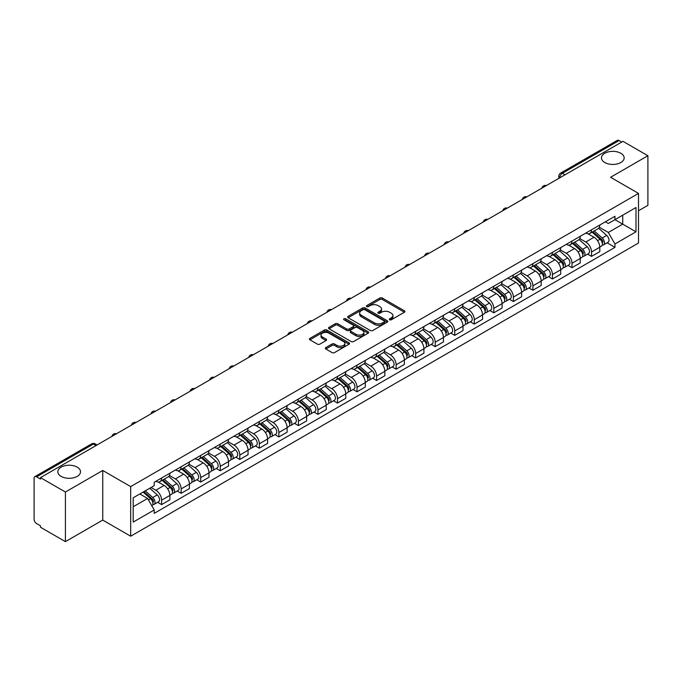 <?xml version="1.0" encoding="UTF-8"?>
<svg xmlns="http://www.w3.org/2000/svg" width="682" height="682" viewBox="0 0 682 682"><rect width="100%" height="100%" fill="white"/><g stroke="black" fill="none" stroke-linecap="round" stroke-linejoin="round"><path stroke-width="1.02" d="M389.635 319.773A1.219 0.699 0 0 0 391.357 319.773L404.426 312.228A1.739 1.006 0 0 0 404.929 311.521A1.739 1.006 0 0 0 404.426 310.813L382.295 298.034A1.739 1.006 0 0 0 379.831 298.034L366.771 305.579A1.219 0.699 0 0 0 366.413 306.073A1.219 0.699 0 0 0 366.771 306.568A1.219 0.699 0 0 0 368.493 306.568L370.181 305.596A5.567 3.214 0 0 1 378.05 305.596L379.891 306.661A5.567 3.214 0 0 1 381.528 308.929A5.567 3.214 0 0 1 379.891 311.205L378.203 312.177A1.219 0.699 0 0 0 377.845 312.671A1.219 0.699 0 0 0 378.203 313.174A1.219 0.699 0 0 0 379.925 313.174L381.613 312.194A5.567 3.214 0 0 1 389.482 312.194L391.332 313.26A5.567 3.214 0 0 1 392.96 315.536A5.567 3.214 0 0 1 391.332 317.803L389.635 318.784A1.219 0.699 0 0 0 389.286 319.278A1.219 0.699 0 0 0 389.635 319.773L389.635 318.784M77.194 467.144A11.338 6.547 0 0 0 64.833 465.721A11.338 6.547 0 0 0 57.834 471.774A11.338 6.547 0 0 0 61.158 476.403A11.338 6.547 0 0 0 73.511 477.818A11.338 6.547 0 0 0 80.51 471.774A11.338 6.547 0 0 0 77.194 467.144M620.842 153.271A11.338 6.547 0 0 0 608.489 151.847A11.338 6.547 0 0 0 601.49 157.9A11.338 6.547 0 0 0 604.806 162.529A11.338 6.547 0 0 0 617.167 163.944A11.338 6.547 0 0 0 624.166 157.9A11.338 6.547 0 0 0 620.842 153.271M325.851 347.581A1.739 1.006 0 0 0 325.348 348.289A1.739 1.006 0 0 0 325.851 349.005L332.066 352.585A1.739 1.006 0 0 0 334.521 352.585L349.031 344.214A1.739 1.006 0 0 0 349.542 343.498A1.739 1.006 0 0 0 349.031 342.79L326.9 330.011A1.739 1.006 0 0 0 324.444 330.011L309.935 338.391A1.739 1.006 0 0 0 309.423 339.099A1.739 1.006 0 0 0 309.935 339.807L317.428 344.137A1.739 1.006 0 0 0 319.892 344.137L326.098 340.557A1.739 1.006 0 0 0 326.61 339.849A1.739 1.006 0 0 0 326.098 339.133L322.381 336.985A4.655 2.685 0 0 1 321.017 335.092A4.655 2.685 0 0 1 323.89 332.611A4.655 2.685 0 0 1 328.963 333.191L343.532 341.605A4.655 2.685 0 0 1 344.896 343.498A4.655 2.685 0 0 1 342.023 345.979A4.655 2.685 0 0 1 336.951 345.399L334.521 344.001A1.739 1.006 0 0 0 332.066 344.001L325.851 347.581L325.851 349.005L332.066 345.442L332.066 344.001M130.68 486.598L102.743 470.469L65.412 492.02L40.485 477.63L622.973 141.336L647.9 155.726L610.569 177.277L638.505 193.407L130.68 486.598L130.68 536.214L638.505 243.022L638.505 193.407M370.3 330.514A1.739 1.006 0 0 0 372.764 330.514L387.274 322.134A1.739 1.006 0 0 0 387.777 321.427A1.739 1.006 0 0 0 387.274 320.711L365.143 307.94A1.739 1.006 0 0 0 362.679 307.94L348.17 316.312A1.739 1.006 0 0 0 347.658 317.019A1.739 1.006 0 0 0 348.17 317.735L370.3 330.514M344.419 320.037A1.219 0.699 0 0 1 345.655 320.208L345.655 318.758L368.152 331.75A1.739 1.006 0 0 1 368.664 332.466A1.739 1.006 0 0 1 368.152 333.174L353.643 341.546A1.739 1.006 0 0 1 351.187 341.546L329.048 328.775L335.263 325.212L335.263 323.762L329.048 327.351A1.739 1.006 0 0 0 328.545 328.059A1.739 1.006 0 0 0 329.048 328.775L329.048 327.351M335.263 325.212A1.739 1.006 0 0 1 337.718 325.212L337.718 323.762A1.739 1.006 0 0 0 335.263 323.762M337.718 323.762L346.695 328.946A1.739 1.006 0 0 0 349.158 328.946L353.276 326.567A1.739 1.006 0 0 0 353.779 325.86A1.739 1.006 0 0 0 353.276 325.152L343.933 319.756A1.219 0.699 0 0 1 343.575 319.261A1.219 0.699 0 0 1 344.325 318.613A1.219 0.699 0 0 1 345.655 318.758M65.412 492.02L65.412 541.636L40.485 527.246L40.485 525.796L36.606 523.554A3.546 2.046 -120 0 1 34.1 519.215L34.1 478.278A3.546 2.046 -120 0 1 34.833 476.658L91.576 443.897A3.546 2.046 60 0 1 93.349 444.076L36.606 476.837A3.546 2.046 -120 0 0 34.833 476.658M638.505 210.764L647.9 205.342L647.9 155.726M65.412 541.636L102.743 520.085L130.68 536.214M40.485 477.63L40.485 479.079L36.606 476.837M564.977 174.822L562.343 173.305A3.546 2.046 60 0 0 560.57 173.126L617.321 140.364A3.546 2.046 60 0 1 619.086 140.543L562.343 173.305A3.546 2.046 120 0 0 559.837 177.644L559.837 177.789M621.72 142.061L619.086 140.543M591.533 229.783A8.15 4.706 60 0 1 589.845 233.44L598.114 228.666A8.15 4.706 -120 0 0 599.802 225.009M579.794 238.564L585.77 242.008A8.15 4.706 60 0 1 591.533 251.99L599.802 247.216A8.15 4.706 -120 0 0 594.039 237.234L588.114 233.815M599.802 247.216L599.802 251.624L591.533 256.398L587.569 254.113M589.845 233.44A8.15 4.706 60 0 1 585.829 233.073M591.533 251.99L591.533 256.398M571.985 241.07A8.15 4.706 60 0 1 570.305 244.727L578.566 239.953A8.15 4.706 -120 0 0 580.254 236.296M568.029 265.392L571.993 267.685L580.254 262.911L580.254 258.495A8.15 4.706 -120 0 0 574.491 248.521L568.575 245.102M570.305 244.727A8.15 4.706 60 0 1 566.29 244.361M560.254 249.842L566.231 253.286A8.15 4.706 60 0 1 571.993 263.269L571.993 267.685M552.446 252.349A8.15 4.706 60 0 1 550.758 256.006L559.027 251.232A8.15 4.706 -120 0 0 560.715 247.575M548.481 276.679L552.446 278.964L560.715 274.19L560.715 269.782A8.15 4.706 -120 0 0 554.952 259.799L549.036 256.381M550.758 256.006A8.15 4.706 60 0 1 546.751 255.639M540.715 261.121L546.683 264.573A8.15 4.706 60 0 1 552.446 274.556L552.446 278.964M532.906 263.636A8.15 4.706 60 0 1 531.218 267.293L539.488 262.519A8.15 4.706 -120 0 0 541.176 258.862M528.942 287.957L532.906 290.242L541.176 285.477L541.176 281.061A8.15 4.706 -120 0 0 535.413 271.078L529.496 267.668M531.218 267.293A8.15 4.706 60 0 1 527.203 266.918M521.176 272.408L527.143 275.852A8.15 4.706 60 0 1 532.906 285.835L532.906 290.242M513.367 274.914A8.15 4.706 60 0 1 511.679 278.571L519.948 273.797A8.15 4.706 -120 0 0 521.636 270.14M509.403 299.236L513.367 301.529L521.636 296.755L521.636 292.339A8.15 4.706 -120 0 0 515.873 282.365L509.957 278.947M511.679 278.571A8.15 4.706 60 0 1 507.664 278.205M501.628 283.686L507.604 287.139A8.15 4.706 60 0 1 513.367 297.113L513.367 301.529M493.819 286.193A8.15 4.706 60 0 1 492.14 289.85L500.4 285.085A8.15 4.706 -120 0 0 502.088 281.419M489.864 310.523L493.828 312.808L502.088 308.034L502.088 303.626A8.15 4.706 -120 0 0 496.326 293.644L490.409 290.225M492.14 289.85A8.15 4.706 60 0 1 488.124 289.483M482.089 294.974L488.065 298.418A8.15 4.706 60 0 1 493.828 308.4L493.828 312.808M474.28 297.48A8.15 4.706 60 0 1 472.592 301.137L480.861 296.363A8.15 4.706 -120 0 0 482.549 292.706M470.316 321.802L474.28 324.095L482.549 319.321L482.549 314.905A8.15 4.706 -120 0 0 476.786 304.931L470.87 301.512M472.592 301.137A8.15 4.706 60 0 1 468.585 300.771M462.549 306.252L468.517 309.696A8.15 4.706 60 0 1 474.28 319.679L474.28 324.095M454.741 308.758A8.15 4.706 60 0 1 453.053 312.416L461.322 307.642A8.15 4.706 -120 0 0 463.01 303.984M450.776 333.089L454.741 335.373L463.01 330.6L463.01 326.192A8.15 4.706 -120 0 0 457.247 316.209L451.331 312.791M453.053 312.416A8.15 4.706 60 0 1 449.037 312.049M443.01 317.539L448.978 320.983A8.15 4.706 60 0 1 454.741 330.966L454.741 335.373M435.201 320.046A8.15 4.706 60 0 1 433.513 323.703L441.783 318.929A8.15 4.706 -120 0 0 443.471 315.272M431.237 344.367L435.201 346.661L443.471 341.887L443.471 337.471A8.15 4.706 -120 0 0 437.708 327.488L431.791 324.078M433.513 323.703A8.15 4.706 60 0 1 429.498 323.336M423.462 328.818L429.438 332.262A8.15 4.706 60 0 1 435.201 342.245L435.201 346.661M415.662 331.324A8.15 4.706 60 0 1 413.974 334.981L422.235 330.207A8.15 4.706 -120 0 0 423.923 326.55M411.698 355.654L415.662 357.939L423.923 353.165L423.923 348.758A8.15 4.706 -120 0 0 418.16 338.775L412.243 335.356M413.974 334.981A8.15 4.706 60 0 1 409.959 334.615M403.923 340.096L409.899 343.549A8.15 4.706 60 0 1 415.662 353.523L415.662 357.939M396.114 342.603A8.15 4.706 60 0 1 394.426 346.268L402.695 341.494A8.15 4.706 -120 0 0 404.383 337.837M392.15 366.933L396.114 369.218L404.383 364.444L404.383 360.036A8.15 4.706 -120 0 0 398.62 350.054L392.704 346.635M394.426 346.268A8.15 4.706 60 0 1 390.419 345.893M384.384 351.383L390.351 354.828A8.15 4.706 60 0 1 396.114 364.81L396.114 369.218M376.575 353.89A8.15 4.706 60 0 1 374.887 357.547L383.156 352.773A8.15 4.706 -120 0 0 384.844 349.116M372.611 378.212L376.575 380.505L384.844 375.731L384.844 371.315A8.15 4.706 -120 0 0 379.081 361.341L373.165 357.922M374.887 357.547A8.15 4.706 60 0 1 370.88 357.18M364.844 362.662L370.812 366.115A8.15 4.706 60 0 1 376.575 376.089L376.575 380.505M357.036 365.168A8.15 4.706 60 0 1 355.348 368.826L363.617 364.052A8.15 4.706 -120 0 0 365.305 360.394M353.071 389.499L357.036 391.783L365.305 387.009L365.305 382.602A8.15 4.706 -120 0 0 359.542 372.619L353.626 369.201M355.348 368.826A8.15 4.706 60 0 1 351.332 368.459M345.297 373.949L351.273 377.393A8.15 4.706 60 0 1 357.036 387.376L357.036 391.783M337.496 376.455A8.15 4.706 60 0 1 335.808 380.113L344.069 375.339A8.15 4.706 -120 0 0 345.757 371.681M333.532 400.777L337.496 403.071L345.757 398.297L345.757 393.881A8.15 4.706 -120 0 0 339.994 383.898L334.078 380.488M335.808 380.113A8.15 4.706 60 0 1 331.793 379.746M325.757 385.228L331.733 388.672A8.15 4.706 60 0 1 337.496 398.655L337.496 403.071M317.948 387.734A8.15 4.706 60 0 1 316.26 391.391L324.53 386.617A8.15 4.706 -120 0 0 326.218 382.96M313.984 412.064L317.948 414.349L326.218 409.575L326.218 405.168A8.15 4.706 -120 0 0 320.455 395.185L314.538 391.766M316.26 391.391A8.15 4.706 60 0 1 312.254 391.025M306.218 396.506L312.185 399.959A8.15 4.706 60 0 1 317.948 409.942L317.948 414.349M298.409 399.021A8.15 4.706 60 0 1 296.721 402.678L304.99 397.904A8.15 4.706 -120 0 0 306.678 394.247M294.445 423.343L298.409 425.628L306.678 420.862L306.678 416.446A8.15 4.706 -120 0 0 300.915 406.463L294.999 403.053M296.721 402.678A8.15 4.706 60 0 1 292.714 402.303M286.679 407.793L292.646 411.237A8.15 4.706 60 0 1 298.409 421.22L298.409 425.628M278.87 410.3A8.15 4.706 60 0 1 277.182 413.957L285.451 409.183A8.15 4.706 -120 0 0 287.139 405.526M274.906 434.622L278.87 436.915L287.139 432.141L287.139 427.725A8.15 4.706 -120 0 0 281.376 417.751L275.46 414.332M277.182 413.957A8.15 4.706 60 0 1 273.167 413.59M267.131 419.072L273.107 422.525A8.15 4.706 60 0 1 278.87 432.499L278.87 436.915M259.331 421.578A8.15 4.706 60 0 1 257.643 425.236L265.903 420.47A8.15 4.706 -120 0 0 267.591 416.804M255.366 445.909L259.331 448.193L267.591 443.419L267.591 439.012A8.15 4.706 -120 0 0 261.828 429.029L255.912 425.611M257.643 425.236A8.15 4.706 60 0 1 253.627 424.869M247.592 430.359L253.568 433.803A8.15 4.706 60 0 1 259.331 443.786L259.331 448.193M239.783 432.865A8.15 4.706 60 0 1 238.095 436.523L246.364 431.749A8.15 4.706 -120 0 0 248.052 428.091M235.819 457.187L239.783 459.48L248.052 454.706L248.052 450.291A8.15 4.706 -120 0 0 242.289 440.316L236.373 436.898M238.095 436.523A8.15 4.706 60 0 1 234.088 436.156M228.052 441.638L234.02 445.082A8.15 4.706 60 0 1 239.783 455.064L239.783 459.48M220.243 444.144A8.15 4.706 60 0 1 218.555 447.801L226.825 443.027A8.15 4.706 -120 0 0 228.513 439.37M216.279 468.474L220.243 470.759L228.513 465.985L228.513 461.578A8.15 4.706 -120 0 0 222.75 451.595L216.833 448.176M218.555 447.801A8.15 4.706 60 0 1 214.549 447.435M208.513 452.916L214.48 456.369A8.15 4.706 60 0 1 220.243 466.352L220.243 470.759M200.704 455.431A8.15 4.706 60 0 1 199.016 459.088L207.285 454.314A8.15 4.706 -120 0 0 208.973 450.657M196.74 479.753L200.704 482.046L208.973 477.272L208.973 472.856A8.15 4.706 -120 0 0 203.21 462.873L197.294 459.463M199.016 459.088A8.15 4.706 60 0 1 195.001 458.722M188.974 464.203L194.941 467.647A8.15 4.706 60 0 1 200.704 477.63L200.704 482.046M181.165 466.71A8.15 4.706 60 0 1 179.477 470.367L187.738 465.593A8.15 4.706 -120 0 0 189.425 461.936M177.201 491.031L181.165 493.325L189.425 488.551L189.425 484.143A8.15 4.706 -120 0 0 183.663 474.161L177.746 470.742M179.477 470.367A8.15 4.706 60 0 1 175.462 470M169.426 475.482L175.402 478.934A8.15 4.706 60 0 1 181.165 488.909L181.165 493.325M161.617 477.988A8.15 4.706 60 0 1 159.929 481.654L168.198 476.88A8.15 4.706 -120 0 0 169.886 473.223M157.653 502.319L161.617 504.603L169.886 499.829L169.886 495.422A8.15 4.706 -120 0 0 164.123 485.439L158.207 482.021M159.929 481.654A8.15 4.706 60 0 1 155.922 481.279M151.097 487.468L155.854 490.213A8.15 4.706 60 0 1 161.617 500.196L161.617 504.603M605.369 221.795L608.318 223.491L635.999 207.507L622.726 215.18L622.726 224.148L608.318 232.46L599.342 227.277M133.186 506.777L147.593 498.457L154.226 509.957L133.186 522.105L133.186 497.809L154.226 485.661L154.226 482.259L614.959 216.262L614.959 219.664L635.999 231.812L614.959 243.96L608.318 232.46M635.999 207.507L635.999 231.812M154.226 509.957L154.226 513.358L614.959 247.361L614.959 243.96M102.743 470.469L102.743 520.085M147.593 498.457L139.827 493.973M607.108 242.826L614.959 247.361M390.121 319.943L391.332 319.253A5.567 3.214 0 0 0 392.96 316.977L392.96 315.536M381.528 308.929L381.528 310.378A5.567 3.214 0 0 1 379.891 312.646L378.689 313.345M404.4 312.245L382.295 299.483A1.739 1.006 0 0 0 379.831 299.483L367.257 306.738M387.248 322.151L365.143 309.381A1.739 1.006 0 0 0 362.679 309.381L348.195 317.744M384.196 321.921A1.219 0.699 0 0 0 384.554 321.427A1.219 0.699 0 0 0 384.196 320.924L364.768 309.713A1.219 0.699 0 0 0 363.046 309.713L361.264 310.736A5.567 3.214 0 0 0 359.636 313.012A5.567 3.214 0 0 0 361.264 315.28L374.546 322.953A5.567 3.214 0 0 0 382.414 322.953L384.196 321.921L384.196 323.37A1.219 0.699 0 0 0 384.554 322.867L384.554 321.427M359.636 313.012L359.636 314.462A5.567 3.214 0 0 0 361.264 316.729L361.264 315.28M384.196 323.37L382.414 324.393A5.567 3.214 0 0 1 374.546 324.393L361.264 316.729M337.718 325.212L346.695 330.395A1.739 1.006 0 0 0 349.158 330.395L353.276 328.016A1.739 1.006 0 0 0 353.779 327.309L353.779 325.86M345.655 320.208L368.127 333.183M356.013 334.325A4.655 2.685 0 0 0 361.076 334.905A4.655 2.685 0 0 0 363.949 332.424A4.655 2.685 0 0 0 362.585 330.531L357.453 327.565A1.739 1.006 0 0 0 354.998 327.565L350.872 329.943A1.739 1.006 0 0 0 350.369 330.651A1.739 1.006 0 0 0 350.872 331.358L356.013 334.325L356.013 335.774A4.655 2.685 0 0 0 361.076 336.354A4.655 2.685 0 0 0 363.949 333.873L363.949 332.424M350.369 330.651L350.369 332.1A1.739 1.006 0 0 0 350.872 332.807L350.872 331.358M356.013 335.774L350.872 332.807M344.896 343.498L344.896 344.947A4.655 2.685 0 0 1 342.023 347.428A4.655 2.685 0 0 1 336.951 346.848L334.521 345.442A1.739 1.006 0 0 0 332.066 345.442M321.017 335.092L321.017 336.533A4.655 2.685 0 0 0 322.381 338.434L322.381 336.985M326.098 339.133L326.098 340.557L322.381 338.434M349.005 344.222L326.9 331.461A1.739 1.006 0 0 0 324.444 331.461L309.952 339.824M592.095 232.144L600.058 239.246A4.433 2.558 60 0 1 601.447 246.1L599.793 247.055M592.308 232.332L596.051 234.497M592.897 231.675L601.763 239.587A2.123 1.228 60 0 1 602.428 242.869A2.123 1.228 60 0 1 602.232 242.945M594.227 230.917L602.189 238.018A4.433 2.558 60 0 1 603.579 244.864A4.433 2.558 60 0 1 602.24 245.008M598.668 228.248L606.699 235.418A4.433 2.558 60 0 1 608.088 242.263L603.579 244.864M572.556 243.423L580.518 250.533A4.433 2.558 60 0 1 581.908 257.378L580.254 258.333M572.769 243.61L576.512 245.776M573.357 242.963L582.215 250.865A2.123 1.228 60 0 1 582.888 254.156A2.123 1.228 60 0 1 582.692 254.233M574.687 242.195L582.65 249.297A4.433 2.558 60 0 1 584.039 256.151A4.433 2.558 60 0 1 582.701 256.287M579.12 239.527L587.159 246.696A4.433 2.558 60 0 1 588.549 253.542L584.039 256.151M553.017 254.71L560.979 261.811A4.433 2.558 60 0 1 562.369 268.657L560.715 269.612M553.221 254.898L556.972 257.063M553.818 254.241L562.676 262.152A2.123 1.228 60 0 1 563.341 265.434A2.123 1.228 60 0 1 563.153 265.511M555.139 253.474L563.102 260.584A4.433 2.558 60 0 1 564.491 267.429A4.433 2.558 60 0 1 563.162 267.574M559.581 250.814L567.612 257.975A4.433 2.558 60 0 1 569.001 264.829L564.491 267.429M533.469 265.989L541.431 273.098A4.433 2.558 60 0 1 542.821 279.944L541.176 280.899M533.682 266.176L537.433 268.341M534.279 265.528L543.136 273.431A2.123 1.228 60 0 1 543.801 276.722A2.123 1.228 60 0 1 543.605 276.798M535.6 264.761L543.563 271.862A4.433 2.558 60 0 1 544.952 278.716A4.433 2.558 60 0 1 543.614 278.853M540.042 262.093L548.072 269.262A4.433 2.558 60 0 1 549.462 276.108L544.952 278.716M513.93 277.267L521.892 284.377A4.433 2.558 60 0 1 523.282 291.223L521.628 292.177M514.143 277.463L517.885 279.62M514.731 276.807L523.597 284.718A2.123 1.228 60 0 1 524.262 288A2.123 1.228 60 0 1 524.066 288.077M516.061 276.04L524.023 283.149A4.433 2.558 60 0 1 525.413 289.995A4.433 2.558 60 0 1 524.074 290.14M520.502 273.38L528.533 280.541A4.433 2.558 60 0 1 529.923 287.395L525.413 289.995M494.39 288.554L502.353 295.656A4.433 2.558 60 0 1 503.742 302.51L502.088 303.464M494.603 288.742L498.346 290.907M495.192 288.085L504.049 295.997A2.123 1.228 60 0 1 504.723 299.287A2.123 1.228 60 0 1 504.527 299.364M496.522 287.327L504.484 294.428A4.433 2.558 60 0 1 505.873 301.274A4.433 2.558 60 0 1 504.535 301.418M500.955 284.658L508.994 291.828A4.433 2.558 60 0 1 510.383 298.673L505.873 301.274M474.851 299.833L482.813 306.943A4.433 2.558 60 0 1 484.203 313.788L482.549 314.743M475.056 300.02L478.807 302.186M475.652 299.372L484.51 307.275A2.123 1.228 60 0 1 485.175 310.566A2.123 1.228 60 0 1 484.987 310.642M476.974 298.605L484.936 305.715A4.433 2.558 60 0 1 486.334 312.561A4.433 2.558 60 0 1 484.996 312.706M481.415 295.937L489.446 303.106A4.433 2.558 60 0 1 490.835 309.952L486.334 312.561M455.303 311.12L463.266 318.221A4.433 2.558 60 0 1 464.655 325.075L463.01 326.022M455.516 311.307L459.267 313.473M456.113 310.651L464.971 318.562A2.123 1.228 60 0 1 465.636 321.844A2.123 1.228 60 0 1 465.439 321.921M457.434 309.884L465.397 316.994A4.433 2.558 60 0 1 466.786 323.839A4.433 2.558 60 0 1 465.448 323.984M461.876 307.224L469.907 314.393A4.433 2.558 60 0 1 471.296 321.239L466.786 323.839M435.764 322.398L443.726 329.508A4.433 2.558 60 0 1 445.116 336.354L443.462 337.309M435.977 322.586L439.719 324.751M436.565 321.938L445.431 329.841A2.123 1.228 60 0 1 446.096 333.131A2.123 1.228 60 0 1 445.9 333.208M437.895 321.171L445.858 328.272A4.433 2.558 60 0 1 447.247 335.126A4.433 2.558 60 0 1 445.909 335.263M442.337 318.503L450.367 325.672A4.433 2.558 60 0 1 451.757 332.518L447.247 335.126M416.225 333.686L424.187 340.787A4.433 2.558 60 0 1 425.577 347.632L423.923 348.587M416.438 333.873L420.18 336.03M417.026 333.217L425.883 341.128A2.123 1.228 60 0 1 426.557 344.41A2.123 1.228 60 0 1 426.361 344.487M418.356 332.449L426.318 339.559A4.433 2.558 60 0 1 427.708 346.405A4.433 2.558 60 0 1 426.369 346.55M422.789 329.79L430.828 336.951A4.433 2.558 60 0 1 432.218 343.805L427.708 346.405M396.685 344.964L404.648 352.065A4.433 2.558 60 0 1 406.037 358.92L404.383 359.874M396.89 345.152L400.641 347.317M397.487 344.504L406.344 352.406A2.123 1.228 60 0 1 407.009 355.697A2.123 1.228 60 0 1 406.822 355.774M398.808 343.737L406.77 350.838A4.433 2.558 60 0 1 408.168 357.692A4.433 2.558 60 0 1 406.83 357.828M403.25 341.068L411.28 348.238A4.433 2.558 60 0 1 412.678 355.083L408.168 357.692M377.137 356.243L385.1 363.353A4.433 2.558 60 0 1 386.489 370.198L384.844 371.153M377.351 356.43L381.102 358.596M377.947 355.782L386.805 363.685A2.123 1.228 60 0 1 387.47 366.976A2.123 1.228 60 0 1 387.274 367.052M379.269 355.015L387.231 362.125A4.433 2.558 60 0 1 388.621 368.971A4.433 2.558 60 0 1 387.282 369.115M383.71 352.347L391.741 359.516A4.433 2.558 60 0 1 393.13 366.37L388.621 368.971M357.598 367.53L365.561 374.631A4.433 2.558 60 0 1 366.95 381.485L365.296 382.44M357.811 367.717L361.562 369.883M358.4 367.061L367.266 374.972A2.123 1.228 60 0 1 367.93 378.254A2.123 1.228 60 0 1 367.734 378.331M359.729 366.302L367.692 373.404A4.433 2.558 60 0 1 369.081 380.249A4.433 2.558 60 0 1 367.743 380.394M364.171 363.634L372.202 370.803A4.433 2.558 60 0 1 373.591 377.649L369.081 380.249M338.059 378.808L346.021 385.918A4.433 2.558 60 0 1 347.411 392.764L345.757 393.719M338.272 378.996L342.014 381.161M338.86 378.348L347.718 386.251A2.123 1.228 60 0 1 348.391 389.541A2.123 1.228 60 0 1 348.195 389.618M340.19 377.581L348.152 384.682A4.433 2.558 60 0 1 349.542 391.536A4.433 2.558 60 0 1 348.204 391.673M344.623 374.912L352.662 382.082A4.433 2.558 60 0 1 354.052 388.928L349.542 391.536M318.52 390.095L326.482 397.197A4.433 2.558 60 0 1 327.872 404.042L326.218 404.997M318.724 390.283L322.475 392.448M319.321 389.627L328.178 397.538A2.123 1.228 60 0 1 328.843 400.82A2.123 1.228 60 0 1 328.656 400.897M320.642 388.859L328.605 395.969A4.433 2.558 60 0 1 330.003 402.815A4.433 2.558 60 0 1 328.664 402.96M325.084 386.2L333.114 393.361A4.433 2.558 60 0 1 334.512 400.215L330.003 402.815M298.972 401.374L306.934 408.484A4.433 2.558 60 0 1 308.332 415.329L306.678 416.284M299.185 401.562L302.936 403.727M299.782 400.914L308.639 408.816A2.123 1.228 60 0 1 309.304 412.107A2.123 1.228 60 0 1 309.108 412.184M301.103 400.146L309.065 407.248A4.433 2.558 60 0 1 310.455 414.102A4.433 2.558 60 0 1 309.117 414.238M305.545 397.478L313.575 404.648A4.433 2.558 60 0 1 314.965 411.493L310.455 414.102M279.432 412.653L287.395 419.762A4.433 2.558 60 0 1 288.784 426.608L287.131 427.563M279.646 412.849L283.397 415.006M280.234 412.192L289.1 420.095A2.123 1.228 60 0 1 289.765 423.386A2.123 1.228 60 0 1 289.569 423.462M281.564 411.425L289.526 418.535A4.433 2.558 60 0 1 290.916 425.38A4.433 2.558 60 0 1 289.577 425.525M286.005 408.765L294.036 415.926A4.433 2.558 60 0 1 295.425 422.78L290.916 425.38M259.893 423.94L267.856 431.041A4.433 2.558 60 0 1 269.245 437.895L267.591 438.85M260.106 424.127L263.849 426.293M260.695 423.471L269.552 431.382A2.123 1.228 60 0 1 270.225 434.673A2.123 1.228 60 0 1 270.029 434.749M262.024 422.712L269.987 429.813A4.433 2.558 60 0 1 271.376 436.659A4.433 2.558 60 0 1 270.038 436.804M266.457 420.044L274.496 427.213A4.433 2.558 60 0 1 275.886 434.059L271.376 436.659M240.354 435.218L248.316 442.328A4.433 2.558 60 0 1 249.706 449.174L248.052 450.129M240.558 435.406L244.309 437.571M241.155 434.758L250.013 442.661A2.123 1.228 60 0 1 250.678 445.951A2.123 1.228 60 0 1 250.49 446.028M242.477 433.991L250.439 441.101A4.433 2.558 60 0 1 251.837 447.946A4.433 2.558 60 0 1 250.499 448.091M246.918 431.322L254.949 438.492A4.433 2.558 60 0 1 256.347 445.337L251.837 447.946M220.806 446.505L228.768 453.607A4.433 2.558 60 0 1 230.166 460.461L228.513 461.407M221.019 446.693L224.77 448.858M221.616 446.037L230.473 453.948A2.123 1.228 60 0 1 231.138 457.23A2.123 1.228 60 0 1 230.951 457.307M222.937 445.269L230.9 452.379A4.433 2.558 60 0 1 232.289 459.225A4.433 2.558 60 0 1 230.951 459.37M227.379 442.609L235.409 449.779A4.433 2.558 60 0 1 236.799 456.625L232.289 459.225M201.267 457.784L209.229 464.894A4.433 2.558 60 0 1 210.619 471.739L208.965 472.694M201.48 457.972L205.231 460.137M202.068 457.324L210.934 465.226A2.123 1.228 60 0 1 211.599 468.517A2.123 1.228 60 0 1 211.403 468.594M203.398 456.556L211.36 463.658A4.433 2.558 60 0 1 212.75 470.512A4.433 2.558 60 0 1 211.411 470.648M207.84 453.888L215.87 461.058A4.433 2.558 60 0 1 217.26 467.903L212.75 470.512M181.727 469.071L189.69 476.172A4.433 2.558 60 0 1 191.079 483.018L189.425 483.973M181.941 469.259L185.683 471.415M182.529 468.602L191.386 476.513A2.123 1.228 60 0 1 192.06 479.796A2.123 1.228 60 0 1 191.864 479.872M183.859 467.835L191.821 474.945A4.433 2.558 60 0 1 193.211 481.79A4.433 2.558 60 0 1 191.872 481.935M188.3 465.175L196.331 472.336A4.433 2.558 60 0 1 197.72 479.19L193.211 481.79M162.188 480.35L170.15 487.451A4.433 2.558 60 0 1 171.54 494.305L169.886 495.26M162.393 480.537L166.144 482.703M162.989 479.889L171.847 487.792A2.123 1.228 60 0 1 172.52 491.083A2.123 1.228 60 0 1 172.324 491.159M164.311 479.122L172.282 486.223A4.433 2.558 60 0 1 173.671 493.077A4.433 2.558 60 0 1 172.333 493.214M168.752 476.454L176.783 483.623A4.433 2.558 60 0 1 178.181 490.469L173.671 493.077M143.135 492.063L150.603 498.738A4.433 2.558 60 0 1 152.001 505.584L151.779 505.712M143.203 492.02L146.604 493.981M143.936 491.603L152.308 499.071A2.123 1.228 60 0 1 152.973 502.361A2.123 1.228 60 0 1 152.785 502.438M145.257 490.835L152.734 497.51A4.433 2.558 60 0 1 154.123 504.356A4.433 2.558 60 0 1 152.785 504.501M149.767 488.235L157.244 494.902A4.433 2.558 60 0 1 158.633 501.756L154.123 504.356M559.965 177.712L559.837 177.644A3.546 2.046 0 0 1 558.797 176.195L558.797 178.386M181.165 488.909L189.425 484.143M200.704 477.63L208.973 472.856M220.243 466.352L228.513 461.578M239.783 455.064L248.052 450.291M259.331 443.786L267.591 439.012M278.87 432.499L287.139 427.725M298.409 421.22L306.678 416.446M317.948 409.942L326.218 405.168M337.496 398.655L345.757 393.881M357.036 387.376L365.305 382.602M376.575 376.089L384.844 371.315M396.114 364.81L404.383 360.036M415.662 353.523L423.923 348.758M435.201 342.245L443.471 337.471M454.741 330.966L463.01 326.192M474.28 319.679L482.549 314.905M493.828 308.4L502.088 303.626M513.367 297.113L521.636 292.339M532.906 285.835L541.176 281.061M552.446 274.556L560.715 269.782M571.993 263.269L580.254 258.495M161.617 500.196L169.886 495.422M155.854 490.213L164.123 485.439M175.402 478.934L183.663 474.161M194.941 467.647L203.21 462.873M214.48 456.369L222.75 451.595M234.02 445.082L242.289 440.316M253.568 433.803L261.828 429.029M273.107 422.525L281.376 417.751M292.646 411.237L300.915 406.463M312.185 399.959L320.455 395.185M331.733 388.672L339.994 383.898M351.273 377.393L359.542 372.619M370.812 366.115L379.081 361.341M390.351 354.828L398.62 350.054M409.899 343.549L418.16 338.775M429.438 332.262L437.708 327.488M448.978 320.983L457.247 316.209M468.517 309.696L476.786 304.931M488.065 298.418L496.326 293.644M507.604 287.139L515.873 282.365M527.143 275.852L535.413 271.078M546.683 264.573L554.952 259.799M566.231 253.286L574.491 248.521M585.77 242.008L594.039 237.234M546.086 185.726A3.546 2.046 120 0 0 544.526 186.629M526.547 197.004A3.546 2.046 120 0 0 524.987 197.908M507.007 208.291A3.546 2.046 120 0 0 505.439 209.195M487.468 219.57A3.546 2.046 120 0 0 485.899 220.474M467.92 230.848A3.546 2.046 120 0 0 466.36 231.752M448.381 242.136A3.546 2.046 120 0 0 446.821 243.039M428.842 253.414A3.546 2.046 120 0 0 427.273 254.318M409.302 264.701A3.546 2.046 120 0 0 407.734 265.605M389.763 275.98A3.546 2.046 120 0 0 388.194 276.883M370.215 287.267A3.546 2.046 120 0 0 368.655 288.162M350.676 298.546A3.546 2.046 120 0 0 349.116 299.449M331.137 309.824A3.546 2.046 120 0 0 329.568 310.728M311.597 321.111A3.546 2.046 120 0 0 310.029 322.015M292.049 332.39A3.546 2.046 120 0 0 290.489 333.293M272.51 343.677A3.546 2.046 120 0 0 270.95 344.581M252.971 354.955A3.546 2.046 120 0 0 251.402 355.859M233.432 366.234A3.546 2.046 120 0 0 231.863 367.138M213.884 377.521A3.546 2.046 120 0 0 212.324 378.425M194.344 388.8A3.546 2.046 120 0 0 192.784 389.703M174.805 400.087A3.546 2.046 120 0 0 173.237 400.99M155.266 411.365A3.546 2.046 120 0 0 153.697 412.269M135.718 422.644A3.546 2.046 120 0 0 134.158 423.548M116.179 433.931A3.546 2.046 120 0 0 114.619 434.835M95.983 445.593L93.349 444.076A3.546 2.046 120 0 1 95.122 443.897A3.546 3.546 0 0 0 91.576 443.897M391.332 319.253L391.332 317.803M378.203 313.174L378.203 312.177M379.891 312.646L379.891 311.205M366.771 306.568L366.771 305.579M379.831 299.483L379.831 298.034M382.295 299.483L382.295 298.034M404.426 312.228L404.426 310.813M348.17 317.735L348.17 316.312M362.679 309.381L362.679 307.94M365.143 309.381L365.143 307.94M387.274 322.134L387.274 320.711M374.546 324.393L374.546 322.953M382.414 324.393L382.414 322.953M346.695 330.395L346.695 328.946M349.158 330.395L349.158 328.946M353.276 328.016L353.276 326.567M368.152 333.174L368.152 331.75M334.521 345.442L334.521 344.001M336.951 346.848L336.951 345.399M309.935 339.807L309.935 338.391M324.444 331.461L324.444 330.011M326.9 331.461L326.9 330.011M349.031 344.214L349.031 342.79M600.058 239.246L597.577 240.678M602.871 241.897L602.07 242.357M606.699 235.418L602.189 238.018M580.518 250.533L578.038 251.965M583.323 253.184L582.53 253.644M587.159 246.696L582.65 249.297M560.979 261.811L558.49 263.243M563.784 264.463L562.982 264.923M567.612 257.975L563.102 260.584M541.431 273.098L538.951 274.531M544.245 275.75L543.443 276.21M548.072 269.262L543.563 271.862M521.892 284.377L519.411 285.809M524.705 287.028L523.904 287.489M528.533 280.541L524.023 283.149M502.353 295.656L499.872 297.096M505.157 298.307L504.365 298.767M508.994 291.828L504.484 294.428M482.813 306.943L480.324 308.375M485.618 309.594L484.817 310.054M489.446 303.106L484.936 305.715M463.266 318.221L460.785 319.653M466.079 320.872L465.277 321.333M469.907 314.393L465.397 316.994M443.726 329.508L441.245 330.94M446.539 332.16L445.738 332.62M450.367 325.672L445.858 328.272M424.187 340.787L421.706 342.219M426.992 343.438L426.199 343.899M430.828 336.951L426.318 339.559M404.648 352.065L402.158 353.506M407.452 354.717L406.651 355.177M411.28 348.238L406.77 350.838M385.1 363.353L382.619 364.785M387.913 366.004L387.112 366.464M391.741 359.516L387.231 362.125M365.561 374.631L363.08 376.063M368.374 377.282L367.572 377.743M372.202 370.803L367.692 373.404M346.021 385.918L343.54 387.35M348.826 388.57L348.033 389.03M352.662 382.082L348.152 384.682M326.482 397.197L323.993 398.629M329.287 399.848L328.485 400.308M333.114 393.361L328.605 395.969M306.934 408.484L304.453 409.916M309.747 411.135L308.946 411.596M313.575 404.648L309.065 407.248M287.395 419.762L284.914 421.195M290.208 422.414L289.407 422.874M294.036 415.926L289.526 418.535M267.856 431.041L265.375 432.482M270.66 433.692L269.867 434.153M274.496 427.213L269.987 429.813M248.316 442.328L245.827 443.76M251.121 444.979L250.328 445.44M254.949 438.492L250.439 441.101M228.768 453.607L226.288 455.039M231.582 456.258L230.78 456.718M235.409 449.779L230.9 452.379M209.229 464.894L206.748 466.326M212.042 467.545L211.241 468.005M215.87 461.058L211.36 463.658M189.69 476.172L187.209 477.605M192.495 478.824L191.702 479.284M196.331 472.336L191.821 474.945M170.15 487.451L167.661 488.892M172.955 490.102L172.162 490.563M176.783 483.623L172.282 486.223M150.603 498.738L148.463 499.974M153.416 501.389L152.615 501.85M157.244 494.902L152.734 497.51M546.393 185.547A3.546 3.546 0 0 0 541.849 188.172M526.845 196.834A3.546 3.546 0 0 0 522.301 199.459M507.306 208.112A3.546 3.546 0 0 0 502.762 210.738M487.766 219.399A3.546 3.546 0 0 0 483.223 222.025M468.227 230.678A3.546 3.546 0 0 0 463.683 233.304M448.688 241.957A3.546 3.546 0 0 0 444.135 244.582M429.14 253.244A3.546 3.546 0 0 0 424.596 255.869M409.601 264.522A3.546 3.546 0 0 0 405.057 267.148M390.061 275.809A3.546 3.546 0 0 0 385.518 278.435M370.522 287.088A3.546 3.546 0 0 0 365.97 289.714M350.974 298.375A3.546 3.546 0 0 0 346.43 300.992M331.435 309.654A3.546 3.546 0 0 0 326.891 312.279M311.896 320.932A3.546 3.546 0 0 0 307.352 323.558M292.356 332.219A3.546 3.546 0 0 0 287.804 334.845M272.809 343.498A3.546 3.546 0 0 0 268.265 346.124M253.269 354.785A3.546 3.546 0 0 0 248.725 357.402M233.73 366.063A3.546 3.546 0 0 0 229.186 368.689M214.191 377.342A3.546 3.546 0 0 0 209.638 379.968M194.643 388.629A3.546 3.546 0 0 0 190.099 391.255M175.104 399.908A3.546 3.546 0 0 0 170.56 402.533M155.564 411.195A3.546 3.546 0 0 0 151.02 413.821M136.025 422.473A3.546 3.546 0 0 0 131.473 425.099M116.477 433.761A3.546 3.546 0 0 0 111.933 436.378M97.023 444.996L95.122 443.897M560.57 173.126A3.546 3.546 0 0 0 558.797 176.195"/></g></svg>
